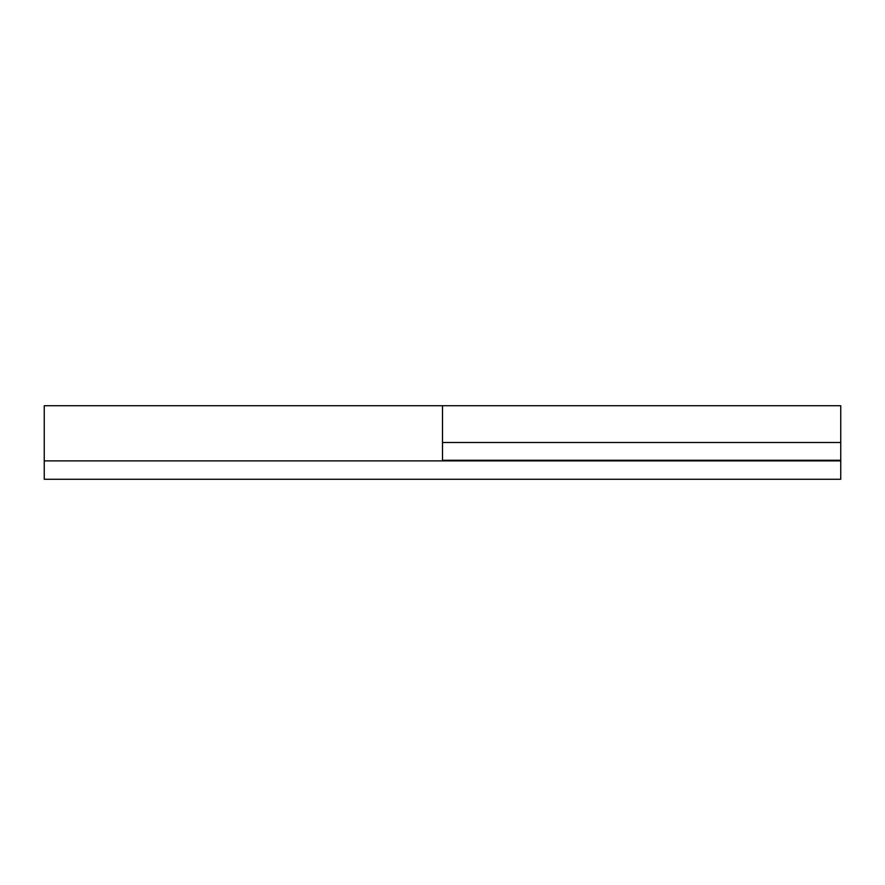 <?xml version="1.0" encoding="UTF-8"?>
<svg xmlns="http://www.w3.org/2000/svg" width="885" height="885" viewBox="0 0 885 885"><rect width="100%" height="100%" fill="white"/><g stroke="black" fill="none" stroke-linecap="round" stroke-linejoin="round"><path stroke-width="1.33" d="M44.25 405.806L44.25 442.5L44.25 405.739L442.5 405.739L442.5 442.5L442.5 405.806M44.25 456.572L44.25 442.5L44.25 460.886L840.75 460.886L44.25 460.886L44.25 479.261L840.75 479.261L44.25 479.261L44.25 460.886M442.5 405.772L442.5 456.572M442.5 406.447L442.5 460.266L840.75 460.266L840.75 442.5L442.5 442.5L840.75 442.5L840.75 405.772M840.75 479.261L840.75 460.886L840.75 479.261M840.75 406.447L840.75 460.266L442.5 460.266L442.5 442.5M810.118 460.886L814.819 460.266L810.118 460.886L810.118 460.266M442.5 405.739L840.75 405.739"/></g></svg>
